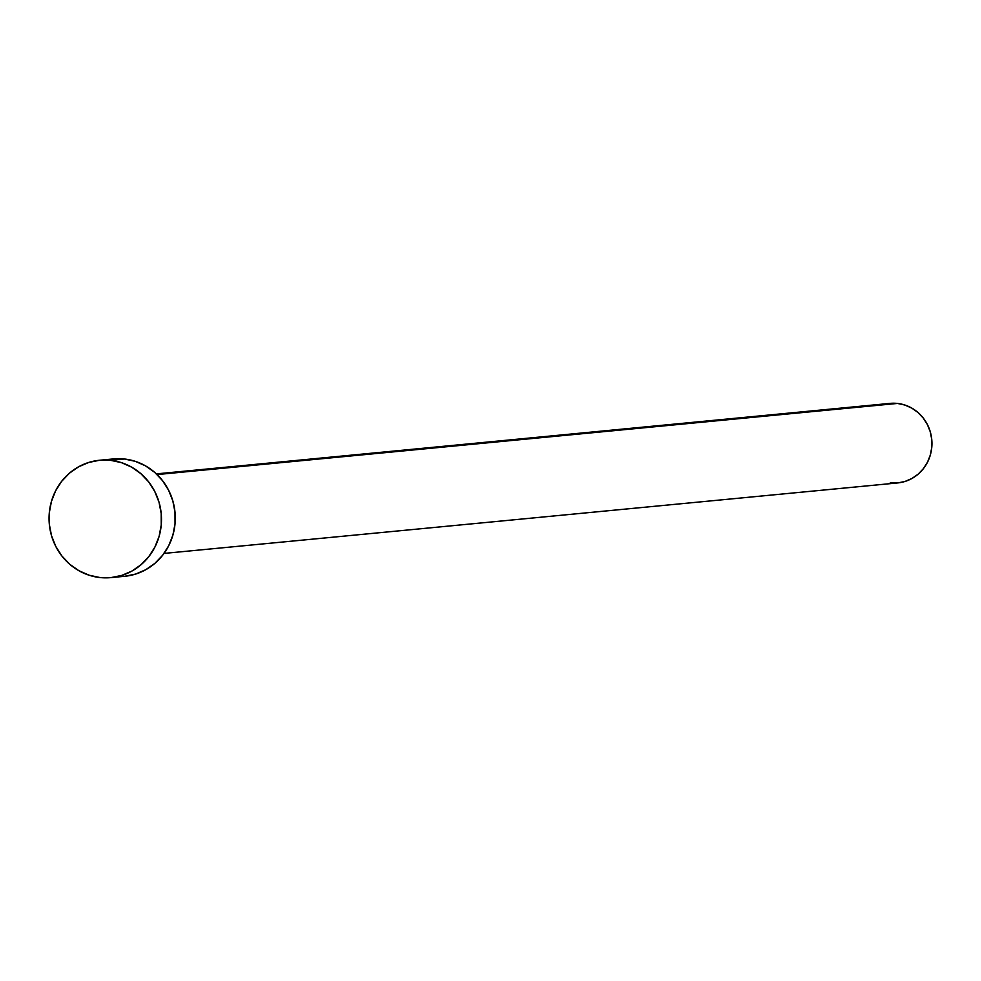 <?xml version="1.0" encoding="UTF-8"?>
<svg xmlns="http://www.w3.org/2000/svg" width="981" height="981" viewBox="0 0 981 981"><rect width="100%" height="100%" fill="white"/><g stroke="black" fill="none" stroke-linecap="round" stroke-linejoin="round"><path stroke-width="1.47" d="M157.095 474.571L897.468 403.436A39.951 38.087 -95.5 0 0 890.025 403.387L897.468 403.436L157.095 474.571M110.902 577.613L124.71 576.288A58.946 56.187 -95.5 0 0 175.28 517.98A58.946 56.187 -95.5 0 0 124.403 458.998L110.595 460.322L124.403 458.998A58.946 56.187 -95.5 0 0 113.428 458.924L99.633 460.248A58.946 56.187 84.5 0 1 110.595 460.322A58.946 56.187 84.5 0 1 161.485 519.305A58.946 56.187 84.5 0 1 110.902 577.613A58.946 56.187 84.5 0 1 99.927 577.539A58.946 56.187 84.5 0 1 49.05 518.557A58.946 56.187 84.5 0 1 99.633 460.248M113.379 458.924L124.403 458.998L135.219 461.315L145.409 465.803L154.593 472.278L162.405 480.494L168.56 490.132L172.815 500.837L174.998 512.18L175.035 523.731L172.914 535.05L168.732 545.694L162.638 555.258L154.863 563.376L145.728 569.74L135.55 574.093L124.759 576.276M99.927 577.539L89.112 575.209L78.921 570.734L69.737 564.259L61.926 556.043L55.77 546.392L51.527 535.7L49.332 524.357L49.308 512.805L51.417 501.487L55.61 490.843L61.693 481.279L69.467 473.161L78.615 466.797L88.781 462.443L99.584 460.248L110.595 460.322L121.411 462.64L131.613 467.128L140.798 473.602L148.609 481.818L154.765 491.469L159.008 502.162L161.191 513.504L161.227 525.056L159.118 536.374L154.924 547.018L148.83 556.583L141.068 564.7L131.92 571.065L121.754 575.418L110.951 577.601L99.927 577.539M164.011 553.419L897.664 482.934A39.951 38.087 -95.5 0 0 931.95 443.424A39.951 38.087 -95.5 0 0 897.468 403.436L904.789 405.018L911.705 408.059L917.922 412.437L923.219 418.016L927.388 424.552L930.27 431.799L931.754 439.488L931.778 447.311L930.344 454.988L927.511 462.198L923.379 468.685L918.118 474.191L911.913 478.495L905.022 481.45L897.701 482.934L890.233 482.885M156.371 473.884L890.025 403.387"/></g></svg>
